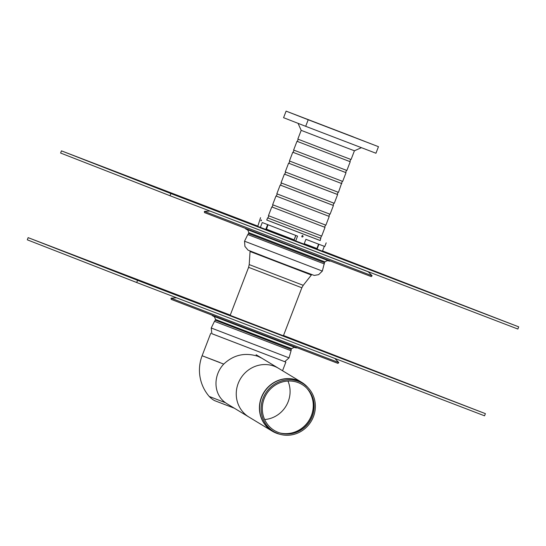 <?xml version="1.0" encoding="UTF-8"?>
<svg xmlns="http://www.w3.org/2000/svg" width="546" height="546" viewBox="0 0 546 546"><rect width="100%" height="100%" fill="white"/><g stroke="black" fill="none" stroke-linecap="round" stroke-linejoin="round"><path stroke-width="0.82" d="M368.291 271.819L209.896 211.015L204.388 211.398L372.119 275.785L368.127 271.655M324.474 262.674L248.573 233.538L324.474 262.674L322.338 271.075L244.54 241.209L247.788 234.555L324.379 263.957M248.655 233.395L248.751 232.664L324.925 261.903L324.508 262.51M245.468 228.446L245.693 228.951L268.27 237.694L329.682 261.2L330.194 260.974M204.388 211.398L204.47 212.571L287.817 244.731L371.28 276.597L372.119 275.785M303.235 285.319L249.208 264.585L250.054 251.501L311.356 275.027L303.235 285.319L301.842 287.769L248.601 267.335L230.119 315.486M170.031 195.741L517.861 329.04L518.7 326.849L170.871 193.55L170.031 195.741L60.613 153.044L61.452 150.853L257.862 226.126M322.543 250.914L518.7 326.849M267.397 229.777L276.249 233.169M286.391 237.06L294.021 239.981M304.163 243.864L313.015 247.263M170.871 193.55L61.452 150.853M320.004 240.452L266.769 220.018M276.092 233.572L276.324 232.971M260.551 217.67L257.719 226.501M260.346 227.511L262.257 222.536L297.556 236.125L295.652 241.086M303.999 244.287L305.903 239.325L324.788 246.512L326.187 242.868M324.304 246.335L322.386 251.324M303.091 236.575C302.491 233.504 300.593 238.452 303.091 236.575M261.459 220.55L261.254 219.901L260.879 220.891L261.459 220.55M321.301 235.981L320.209 240.568L266.755 220.045M266.516 229.19L268.004 224.761M295.775 235.442L294.089 239.803L266.332 229.115M321.894 124.993L375.723 145.618L321.894 124.993M342.294 181.286L338.465 192.356L285.23 171.922L288.588 163.165L288.957 163.302M341.823 183.606L288.588 163.165M338.097 192.219L337.264 194.403L318.884 187.401L284.753 174.249L285.592 172.065M337.264 194.396L284.759 174.242M337.626 194.54L334.268 203.296L315.636 196.191L281.033 182.855L284.391 174.106M333.899 203.16L333.06 205.344L314.687 198.335L280.555 185.183L281.395 183.006M333.067 205.337L280.555 185.176M333.429 205.48L330.071 214.23L311.438 207.132L276.829 193.796L280.194 185.046M329.702 214.1L328.863 216.277L275.989 195.987L272.631 204.736L325.866 225.17L329.231 216.421L275.989 195.987M328.869 216.271L329.231 216.421M325.498 225.041L324.665 227.218L271.792 206.92L268.434 215.677L321.669 236.111L325.027 227.361L271.792 206.92M324.665 227.211L325.027 227.361M320.468 238.158L267.595 217.861L266.748 220.058M320.83 238.302L267.595 217.861M318.577 244.164L316.912 248.505L304.231 243.687M361.418 147.673L354.422 150.785L335.79 143.687L301.187 130.351L298.061 123.341M354.422 150.785L351.064 159.534L332.432 152.436L297.829 139.1L301.187 130.351M350.696 159.405L349.856 161.582L296.99 141.291L293.625 150.041L346.867 170.475L350.225 161.725L296.99 141.291M349.863 161.575L350.225 161.725M346.498 170.345L345.659 172.522L292.786 152.232L289.428 160.981L342.663 181.415L346.027 172.666L292.786 152.232M345.666 172.516L346.027 172.666M341.462 183.463L288.95 163.309L289.79 161.125M378.467 146.676L308.203 119.751L305.685 126.31L283.579 117.69L286.104 111.125L378.467 146.676L375.948 153.242L305.685 126.31M308.203 119.751L286.104 111.125M334.828 358.442L338.807 362.571L234.992 322.877L171.075 298.184L176.576 297.795M338.807 362.571L337.967 363.383L234.719 323.915L171.157 299.351L171.075 298.184M296.881 347.754L296.369 347.979L234.957 324.481L212.38 315.738L212.155 315.233M215.342 320.181L291.161 349.454L215.342 320.181L215.438 319.444L291.612 348.689C295.27 346.403 294.826 347.973 295.768 347.727M136.712 282.521L484.548 415.82L485.387 413.636L137.558 280.33L136.712 282.521L27.3 239.824L28.139 237.64L230.269 315.097M283.517 335.503L485.387 413.636M137.558 280.33L28.139 237.64M227.416 404.02L225.498 402.743C213.268 394.103 212.995 375.559 223.717 364.107C233.586 354.825 244.997 352.231 257.944 356.32L262.019 358.306M211.821 333.674L285.851 362.114L211.834 333.695L211.227 327.996L214.476 321.335L291.066 350.737L291.161 349.454M274.392 366.284A28.515 27.15 -58.8 0 1 278.535 368.311A28.515 27.15 121.2 0 0 274.392 366.284A28.515 27.15 121.2 0 0 239.373 380.76A28.515 27.15 121.2 0 0 249.003 417.089A28.515 27.15 -58.8 0 1 239.373 380.76A28.515 27.15 -58.8 0 1 274.392 366.284M264.646 419.54A27.259 25.962 121.2 0 0 287.96 381.04A27.259 25.962 -58.8 0 1 264.646 419.54M298.703 381.477A28.105 26.761 -58.8 0 1 308.49 388.172A28.105 26.761 -58.8 0 1 311.131 421.375A28.105 26.761 -58.8 0 1 280.487 434.425A28.105 26.761 -58.8 0 1 262.687 399.324A28.105 26.761 -58.8 0 1 298.703 381.477M298.239 382.63A26.85 25.573 -58.8 0 1 307.589 389.032A26.85 25.573 -58.8 0 1 310.108 420.754A26.85 25.573 -58.8 0 1 280.828 433.224A26.85 25.573 -58.8 0 1 263.827 399.686A26.85 25.573 -58.8 0 1 298.239 382.63M373.014 144.581A1.952 0.587 -69 0 0 372.979 144.56A1.952 1.863 -68.7 0 1 372.986 144.567L311.063 120.837A1.952 0.587 111 0 1 311.097 120.857M353.521 136.971A1.952 1.863 111.3 0 0 353.515 136.971L353.515 136.971A1.952 1.863 111.3 0 0 353.501 136.964L291.584 113.234A1.952 0.587 111 0 1 291.591 113.234A1.952 1.863 111.3 0 0 291.387 113.172A1.952 1.952 0 0 1 291.584 113.234L353.501 136.964A1.952 1.952 0 0 0 353.501 136.964M310.947 120.796A1.952 1.863 -68.7 0 1 311.063 120.837L291.591 113.234M308.927 273.669L252.771 252.115M322.433 251.208L257.767 226.378M267.301 230.03L276.153 233.415M286.295 237.305L293.919 240.233M304.061 244.13L312.906 247.536M293.96 240.438L295.864 235.476M267.622 224.611L265.718 229.579M284.759 236.22L284.534 236.814M280.699 235.346L280.924 234.746M278.016 233.627L277.784 234.227M313.015 247.741L313.247 247.126M314.462 247.591L314.223 248.205M317.014 249.269L318.925 244.301M284.739 361.698L289.025 357.862L211.227 327.996M310.954 349.297L242.929 323.225M283.408 335.783L230.173 315.349M225.498 402.743L209.227 396.457C213.131 400.505 215.882 401.078 215.24 400.88L234.37 408.231M223.717 364.107L202.116 355.746L219.854 362.496M304.798 384.534A28.515 27.15 121.2 0 0 301.706 382.337A28.515 27.15 121.2 0 0 297.556 380.309A28.515 27.15 121.2 0 0 262.537 394.785A28.515 27.15 121.2 0 0 272.167 431.115A28.515 27.15 121.2 0 0 275.553 432.842M227.348 403.979L272.167 431.115L279.231 434.097A28.488 27.129 -58.8 0 1 261.193 398.512A28.488 27.129 -58.8 0 1 297.7 380.425A28.488 27.129 -58.8 0 1 307.616 387.216L301.706 382.337L256.108 354.729M280.2 433.053A27.239 25.942 121.2 0 0 311.336 416.107A27.239 25.942 121.2 0 0 307.145 388.554M306.845 388.254A27.259 25.962 -58.8 0 1 311.227 416.038A27.259 25.962 -58.8 0 1 279.791 432.93M356.593 138.254A1.952 1.734 -69.2 0 0 356.333 138.124L351.61 136.329A1.952 1.734 110.8 0 1 351.754 136.391M351.61 136.329L359.37 139.319A1.952 1.734 -69.2 0 0 359.364 139.312A1.952 1.734 -69.2 0 0 359.357 139.312L351.18 136.166M359.37 139.319L364.093 141.107A1.952 1.734 110.8 0 1 364.093 141.107L356.333 138.124M343.202 133.094L359.896 139.476L343.202 133.094A1.952 1.734 -69.2 0 1 343.345 133.156M326.392 126.624L344.772 133.647L326.392 126.624A1.952 1.734 -69.2 0 1 326.535 126.686M314.298 121.942L322.058 124.932L314.298 121.942A1.952 1.734 -69.2 0 1 314.564 122.079M321.792 124.87L321.362 124.706A1.952 1.734 110.8 0 1 321.355 124.706A1.952 1.734 110.8 0 1 321.362 124.706L312.421 121.308A1.952 1.734 110.8 0 1 312.421 121.308A1.952 1.734 110.8 0 1 312.428 121.314L304.231 118.161M338.609 131.34L338.165 131.177A1.952 1.734 110.8 0 1 338.172 131.177L327.545 127.143A1.952 1.734 110.8 0 1 327.545 127.143A1.952 1.734 110.8 0 1 327.552 127.143M354.989 137.647L342.506 132.869L354.989 137.647A1.952 1.734 110.8 0 0 354.982 137.647A1.952 1.734 110.8 0 1 354.982 137.647L350.259 135.852A1.952 1.734 110.8 0 1 350.259 135.852A1.952 1.734 110.8 0 1 350.266 135.858L342.076 132.705M347.01 134.575L346.58 134.412A1.952 1.734 110.8 0 1 346.58 134.412L337.64 131.013A1.952 1.734 110.8 0 1 337.646 131.02L329.45 127.873M311.391 120.919L329.77 127.941L311.391 120.919M300.477 116.694L312.954 121.471L300.477 116.694A1.952 1.734 -69.2 0 1 300.621 116.755M335.114 129.934L334.671 129.764A1.952 1.734 110.8 0 1 334.678 129.771L325.737 126.372A1.952 1.734 110.8 0 1 325.737 126.372A1.952 1.734 110.8 0 1 325.744 126.372M345.42 133.893L334.8 129.859L345.42 133.893A1.952 1.734 -69.2 0 1 345.707 134.043M350.962 136.077A1.952 1.734 -69.2 0 0 350.955 136.077L342.772 132.931M360.34 139.639L359.896 139.476A1.952 1.734 -69.2 0 0 359.889 139.469L350.955 136.077M353.18 136.882A1.952 1.734 110.8 0 0 353.173 136.875A1.952 1.734 110.8 0 1 353.173 136.875L342.554 132.842A1.952 1.734 -69.2 0 0 342.547 132.842L334.364 129.695M345.215 133.811L344.765 133.64A1.952 1.734 -69.2 0 0 344.758 133.64A1.952 1.734 -69.2 0 0 344.765 133.64L334.145 129.607A1.952 1.734 -69.2 0 0 334.138 129.607L325.955 126.46M322.058 124.932A1.952 1.734 110.8 0 0 322.051 124.932A1.952 1.734 110.8 0 1 322.051 124.932L317.335 123.137A1.952 1.734 -69.2 0 0 317.335 123.137A1.952 1.734 -69.2 0 0 317.328 123.13L309.145 119.99M308.237 119.676A1.952 1.734 -69.2 0 0 308.231 119.676L300.041 116.53M308.231 119.676L312.947 121.471A1.952 1.734 -69.2 0 0 312.947 121.471A1.952 1.734 -69.2 0 0 312.94 121.465M329.77 127.941A1.952 1.734 -69.2 0 0 329.764 127.941L319.144 123.901A1.952 1.734 -69.2 0 0 319.144 123.901A1.952 1.734 -69.2 0 0 319.137 123.901L310.954 120.762M329.764 127.941A1.952 1.734 -69.2 0 0 329.757 127.935L330.2 128.105M248.573 233.538L247.788 234.555M329.081 260.94C328.105 261.131 328.439 259.691 324.925 261.903M248.751 232.664C247.843 229.067 247.161 230.037 246.307 229.17M322.338 271.075L318.625 274.665L314.216 275.43L279.566 262.496L248.061 250.157L244.922 246.423L244.54 241.209M251.235 251.576L250.054 251.501M310.428 274.297L311.356 275.027M283.354 335.92L301.842 287.769M249.208 264.585L248.601 267.335M336.602 256.722L243.543 221M293.857 240.397L294.089 239.803M267.479 229.559L267.247 230.173M286.234 237.469L286.459 236.875M313.083 247.065L312.851 247.679M261.254 219.901A2.034 2.034 0 0 0 260.879 220.891M277.191 193.946L276.358 196.123M272.993 204.886L272.154 207.064M268.796 215.82L267.956 218.004M298.191 139.25L297.352 141.428M293.987 150.191L293.154 152.368M212.995 315.957C213.595 316.741 214.312 315.452 215.438 319.444M291.195 349.297L291.612 348.689M215.26 320.318L214.476 321.335M289.025 357.862L291.066 350.737M303.289 343.509L210.23 307.787M210.736 333.278L202.116 355.746A40.227 40.227 0 0 0 209.227 396.457M285.851 362.114L282.541 370.734M308.49 388.172L307.616 387.216M280.487 434.425L279.231 434.097M359.364 139.312L364.523 141.271M353.173 136.875L353.61 137.046M325.737 126.372L317.554 123.225M322.051 124.932L322.495 125.095M312.947 121.471L313.39 121.635M327.545 127.143L319.362 123.997M355.419 137.81L354.982 137.647"/></g></svg>
